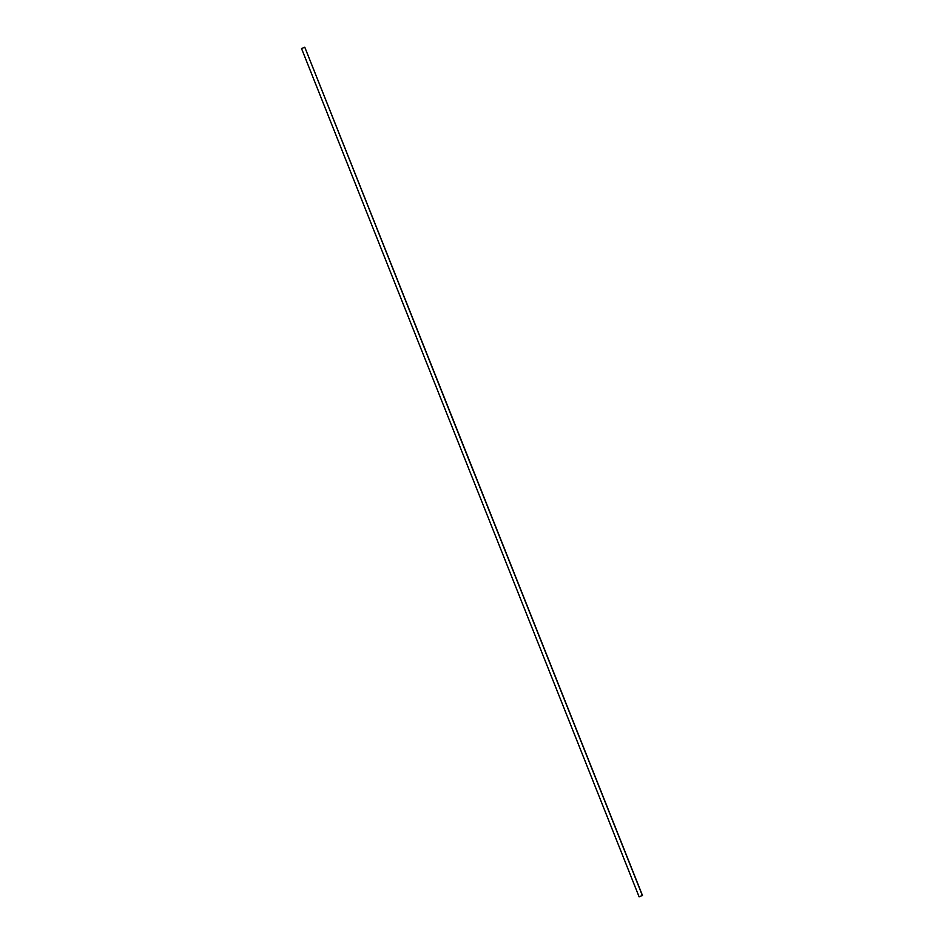 <?xml version="1.0" encoding="UTF-8"?>
<svg xmlns="http://www.w3.org/2000/svg" width="944" height="944" viewBox="0 0 944 944"><rect width="100%" height="100%" fill="white"/><g stroke="black" fill="none" stroke-linecap="round" stroke-linejoin="round"><path stroke-width="0.71" stroke-dasharray="4.72 3.54" d="M304.794 47.271L301.655 48.522L639.218 896.765L301.655 48.522L304.888 47.224"/><path stroke-width="1.42" d="M473.475 471.233L304.782 47.235L301.525 48.545L304.782 47.235L473.487 471.422M473.805 472.083L642.345 895.478L473.817 472.071M639.218 896.765L642.475 895.455L639.218 896.765M304.806 47.271L473.605 471.139M473.864 471.788L473.381 470.537M642.475 895.455L473.876 471.823M639.088 896.8L301.525 48.545"/></g></svg>
